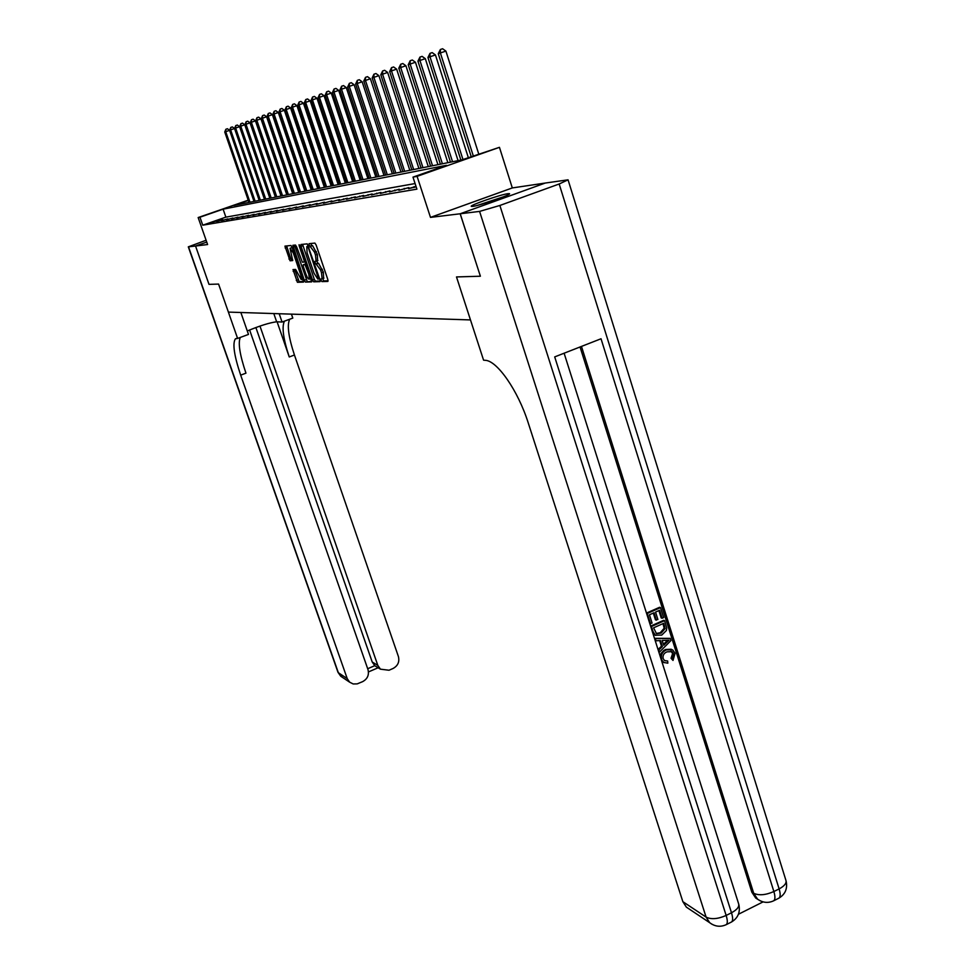 <?xml version="1.0" encoding="UTF-8"?>
<svg xmlns="http://www.w3.org/2000/svg" width="975" height="975" viewBox="0 0 975 975"><rect width="100%" height="100%" fill="white"/><g stroke="black" fill="none" stroke-linecap="round" stroke-linejoin="round"><path stroke-width="1.46" d="M321.092 280.276L321.921 281.592L327.88 281.422L327.807 279.484L316.107 244.957L314.901 243.092L309.051 243.677L309.124 245.042L314.535 252.208L315.51 255.072L316.095 261.166L314.986 261.361L315.12 262.689L320.543 269.929L321.506 272.781L322.091 278.801L320.958 278.972L321.092 280.276M322.725 278.57L323.761 280.922L328.1 280.788M310.769 243.506L311.805 245.676L312.561 245.603L310.708 246.261M316.753 260.934L317.789 263.335L318.557 263.287L316.704 263.945M472.656 206.408C479.615 205.725 512.521 194.293 509.413 193.647L507.975 193.672C500.626 194.512 468.548 205.664 471.364 206.408L472.656 206.408M293.048 269.563L297.412 282.299L303.542 282.092L292.086 247.284L290.952 245.493L284.956 246.114L290.05 260.788L292.671 260.569L290.062 248.308L293.304 253L300.702 274.694L301.214 279.533L295.608 269.429L292.975 269.6M415.094 183.556L225.871 217.145L202.751 225.188L199.96 217.206L198.157 217.547L248.211 200.192M206.091 240.252L188.309 246.858L195.524 246.017L206.737 242.08L195.548 246.017L208.991 284.359L218.583 284.078L209.003 284.359L195.548 246.017L207.602 244.542L198.157 217.547M240.849 312.5L248.491 334.413L237.608 338.423L218.583 284.078L228.394 312.097L470.474 319.922L456.495 276.937L483.576 360.165L485.209 360.311C497.067 360.506 518.091 390.646 528.267 423.004L682.853 901.668L706.095 917.109L479.578 211.404L460.212 213.769L545.257 183.044L568.059 179.827L559.175 183.995L499.87 205.469L726.156 915.452L731.494 912.771L554.702 356.899L601.027 338.764L773.87 891.54L779.122 888.908L559.175 183.995M480.334 276.23L456.495 276.937L480.383 276.217L460.163 213.781L545.208 183.056L512.314 187.931L499.444 147.322L417.093 176.341L412.986 177.121L446.452 165.323L223.104 209.174L199.96 217.206M512.314 187.931L430.487 217.388L460.163 213.781M430.487 217.388L417.093 176.341M202.751 225.188L416.91 189.15L412.986 177.121M312.487 279.983L313.658 281.824L320.08 281.641L319.995 279.74L307.247 243.86L300.946 244.493L301.056 246.407L312.487 279.983L314.291 279.325L315.461 281.166L320.288 281.019M311.634 281.885L305.407 282.067L304.261 280.252L292.866 245.298L295.462 245.042L296.607 246.846L302.372 262.19L304.224 262.031L304.029 260.179L299.215 246.017L299.081 244.701L299.947 245.944L311.72 281.86M416.008 186.359L408.525 188.638L416.154 186.81M408.854 187.602L398.86 190.296L408.854 187.602M399.263 189.26L389.476 191.904L399.263 189.26M389.951 190.868L380.372 193.464L389.951 190.868M380.92 192.428L371.536 194.976L380.92 192.428M372.158 193.952L362.956 196.45L372.158 193.952M363.638 195.414L354.62 197.876L363.638 195.414M355.351 196.853L346.515 199.266L355.351 196.853M347.307 198.242L338.63 200.618L347.307 198.242M339.471 199.595L330.964 201.935L339.471 199.595M331.853 200.911L323.493 203.214L331.853 200.911M324.431 202.191L316.229 204.457L324.431 202.191M317.204 203.446L309.148 205.664L317.204 203.446M310.172 204.665L302.25 206.846L310.172 204.665M303.31 205.847L295.535 208.004L303.31 205.847M296.632 207.005L288.99 209.125L296.632 207.005M290.111 208.126L282.592 210.222L290.111 208.126M283.749 209.223L276.364 211.283L283.749 209.223M277.546 210.295L270.282 212.331L277.546 210.295M271.501 211.343L264.347 213.342L271.501 211.343M265.59 212.367L258.546 214.342L265.59 212.367M259.813 213.367L252.891 215.304L259.813 213.367M254.183 214.342L247.358 216.255L254.183 214.342M248.674 215.292L241.958 217.181L248.674 215.292M243.287 216.218L236.669 218.083L243.287 216.218M238.022 217.132L231.514 218.973L238.022 217.132M232.879 218.022L226.456 219.838L232.879 218.022M227.845 218.887L221.52 220.679L227.845 218.887M222.922 219.741L216.694 221.508L222.922 219.741M218.108 220.582L211.953 222.324L218.108 220.582M248.296 200.448L233.854 205.457L461.943 159.876L499.444 147.322M225.871 217.145L223.104 209.174M413.948 186.725L414.204 187.493M404.211 188.407L404.454 189.162M394.765 190.04L394.997 190.771M385.588 191.624L385.82 192.331M376.679 193.16L376.911 193.842M368.038 194.659L368.258 195.317M359.629 196.109L359.848 196.755M351.463 197.523L351.67 198.144M343.517 198.9L343.724 199.509M323.602 278.253L323.359 272.11L321.506 272.781M318.557 263.287L323.359 272.11M312.561 245.603L317.362 254.402L317.594 260.63M302.579 244.323L314.291 279.325M318.581 279.021L308.392 247.857L306.772 246.638L307.101 252.83L313.999 273.122L317.789 279.057L318.581 279.021M306.772 246.638L308.405 246.053M311.829 281.275L305.407 282.067M294.474 245.139L307.198 281.422M305.992 274.365C307.283 277.777 308.392 279.374 309.319 279.155L308.819 274.243L305.017 264.664L303.176 264.81L303.359 266.663L305.992 274.365M310.867 278.594L309.319 279.155M304.992 264.152L306.113 264.067M292.195 247.589L290.331 248.211M286.626 245.932L290.696 258.375L291.817 260.154L292.768 260.081M294.645 269.478L299.167 281.653L303.639 281.519M478.725 153.952L445.904 51.102L440.371 52.942L438.263 53.71L471.193 156.609M473.289 155.878L440.371 52.942L440.395 49.481L442.601 48.75L445.904 51.102M438.263 53.71L440.395 49.481M468.329 157.621L435.435 54.941L427.94 57.501L460.895 160.083M462.967 159.51L429.987 56.757L430.012 53.345L432.193 52.613L435.435 54.941M427.94 57.501L430.012 53.345M458.079 160.643L425.295 58.658L417.934 61.169L450.487 162.167M452.546 161.752L419.92 60.45L419.957 57.086L422.102 56.367L425.295 58.658M417.934 61.169L419.957 57.086M447.854 162.691L415.447 62.254L408.232 64.728L440.395 164.178M442.394 163.776L410.146 64.021L410.195 60.718L412.315 60.011L415.447 62.254M408.232 64.728L410.195 60.718M437.921 164.678L405.905 65.752L398.812 68.177L430.597 166.14M432.534 165.75L400.676 67.494L400.725 64.228L402.821 63.533L405.905 65.752M398.812 68.177L400.725 64.228M504.063 196.609L477.336 205.42M479.212 204.921L502.247 197.328M664.658 660.66L667.643 661.001L667.838 663.171L663.756 662.452L661.099 659.197M664.146 662.695L661.635 660.916M660.294 656.65L661.074 653.36L663.817 650.435L665.511 649.484L671.3 649.253M661.659 659.429C660.66 654.968 662.257 651.775 666.437 649.85L672.665 649.874L675.102 653.311L673.006 660.428L671.044 658.259L672.628 653.53L670.91 651.19M654.481 638.32L670.203 638.357L670.91 640.599L659.514 652.068L658.856 649.972L662.403 646.559L660.502 640.563L655.943 640.782L655.273 638.674L670.203 638.357M658.027 649.508L661.477 646.193L659.709 640.599M646.474 613.08L659.575 607.291L660.502 607.62L663.646 617.565L662.122 618.247L661.196 617.906L658.893 610.606M662.122 618.247L659.612 610.277L655.553 612.081L657.893 619.503L655.456 619.844L653.311 613.068M738.416 914.27L763.096 901.875M758.026 899.511L755.71 898.036L751.847 892.186L753.712 893.307L581.478 346.418M580.052 346.978L751.847 892.186M655.724 635.432L652.726 632.787M650.605 626.121L663.682 620.307L664.609 620.636L666.729 628.022L666.425 630.496L661.745 635.091L655.334 635.213L653.018 631.556L651.422 626.511L664.609 620.636M479.578 211.404L499.87 205.469M460.212 213.769L480.383 276.217M688.813 908.761L686.376 907.14L682.853 901.668M656.37 620.173L654.03 612.751L649.447 614.786L652.08 623.11L649.777 623.5M650.557 623.793L647.278 613.458L646.51 613.178M647.278 613.458L660.502 607.62M653.579 627.815L656.48 633.64L661.148 633.092L665.084 628.607L663.719 623.305L653.579 627.815M653.018 631.556L652.238 631.264M651.422 626.511L650.642 626.218M656.187 633.482L660.221 632.751L664.158 628.266L663 623.622M661.148 633.092L660.221 632.751M665.084 628.607L664.158 628.266M664.621 626.157L663.695 625.816M666.303 640.283L662.208 640.477L663.731 645.279L669.033 640.161L666.303 640.283M655.943 640.782L655.163 640.477M655.273 638.674L654.493 638.369M662.403 646.559L661.477 646.193M658.856 649.972L658.076 649.655M659.514 652.068L658.734 651.763M663.427 644.317L667.558 640.319M673.006 660.428L671.982 658.637L673.567 653.896L672.043 651.678L667.071 651.824C663.951 653.043 662.634 655.285 663.11 658.552L664.523 660.575L667.643 661.001M673.567 653.896L672.628 653.53M671.982 658.637L671.044 658.259M666.437 649.85L665.511 649.484M247.297 330.976C259.728 325.784 269.502 322.725 276.644 321.787L282.055 322.043L292.793 318.094L291.428 314.133M237.608 338.423L235.389 338.849C232.367 343.517 234.134 355.607 240.679 375.143L347.222 678.6L349.647 682.183L353.182 683.963L357.216 683.877L362.627 681.647C367.49 678.966 369.281 674.956 368.002 669.642L249.612 329.964M279.191 313.743L282.055 322.043M259.972 326.077L377.825 665.413L380.445 669.179L389.013 670.239L393.059 668.484C397.885 665.815 399.665 661.842 398.409 656.541L294.438 355.01C288.454 336.838 286.882 324.907 289.733 319.215M284.444 321.165C281.641 326.844 283.25 338.776 289.246 356.96L277.107 321.811M367.685 668.728L374.753 665.681L372.206 661.988L377.825 665.413M255.877 327.515L372.206 661.988M240.289 337.435C237.912 342.981 239.801 354.9 245.956 373.169L240.679 375.143M374.753 665.681L376.46 666.729M428.281 166.603L396.642 69.152L389.671 71.541L421.078 168.041M422.967 167.663L391.475 70.87L391.536 67.653L393.607 66.958L396.642 69.152M389.671 71.541L391.536 67.653M418.921 168.468L387.648 72.442L380.798 74.795L411.84 169.882M413.668 169.516L382.553 74.149L382.614 70.968L384.65 70.285L387.648 72.442M380.798 74.795L382.614 70.968M409.817 170.284L378.897 75.648L372.17 77.951L402.858 171.685M404.637 171.32L373.876 77.33L373.949 74.198L375.96 73.527L378.897 75.648M372.17 77.951L373.949 74.198M400.969 172.051L370.403 78.768L363.785 81.023L394.119 173.428M395.85 173.075L365.442 80.425L365.515 77.33L367.502 76.659L370.403 78.768M363.785 81.023L365.515 77.33M392.364 173.769L362.152 81.79L355.631 84.021L385.625 175.122M387.307 174.781L357.24 83.423L357.325 80.377L359.288 79.718L362.152 81.79M355.631 84.021L357.325 80.377M384.004 175.451L354.108 84.727L347.697 86.921L377.362 176.767M378.995 176.451L349.269 86.348L349.355 83.338L351.293 82.692L354.108 84.727M347.697 86.921L349.355 83.338M375.85 177.072L346.296 87.604L339.982 89.761L369.318 178.376M370.914 178.059L341.506 89.2L341.603 86.227L343.517 85.581L346.296 87.604M339.982 89.761L341.603 86.227M367.916 178.657L338.678 90.382L332.463 92.515L361.481 179.948M363.041 179.632L333.95 91.967L334.047 89.03L335.948 88.396L338.678 90.382M332.463 92.515L334.047 89.03M360.189 180.204L331.268 93.1L325.15 95.197L353.852 181.472M355.363 181.167L326.601 94.66L326.698 91.76L328.575 91.138L331.268 93.1M325.15 95.197L326.698 91.76M352.658 181.703L324.053 95.745L318.021 97.805L346.43 182.959M347.892 182.666L319.434 97.293L319.544 94.429L321.384 93.807L324.053 95.745M318.021 97.805L319.544 94.429M345.321 183.178L317.021 98.329L311.074 100.352L339.178 184.409M340.616 184.117L312.451 99.852L312.561 97.012L314.389 96.415L317.021 98.329M311.074 100.352L312.561 97.012M338.167 184.604L310.16 100.839L304.31 102.838L332.109 185.811M333.511 185.543L305.65 102.338L305.76 99.548L307.564 98.95L310.16 100.839M304.31 102.838L305.76 99.548M331.195 185.993L303.469 103.289L297.704 105.251L325.223 187.188M326.588 186.92L299.008 104.776L299.13 102.009L300.909 101.424L303.469 103.289M297.704 105.251L299.13 102.009M324.383 187.358L296.948 105.678L291.269 107.616L318.496 188.541M319.837 188.272L292.537 107.153L292.658 104.423L294.426 103.825L296.948 105.678M291.269 107.616L292.658 104.423M317.74 188.687L290.587 108.006L284.98 109.919L311.939 189.845M313.243 189.589L286.223 109.468L286.358 106.762L288.1 106.178L290.587 108.006M284.98 109.919L286.358 106.762M311.257 189.979L284.371 110.285L278.85 112.174L305.541 191.124M306.808 190.868L280.069 111.723L280.191 109.054L281.921 108.481L284.371 110.285M278.85 112.174L280.191 109.054M304.931 191.246L278.314 112.503L272.866 114.368L299.276 192.38M300.519 192.124L274.048 113.929L274.182 111.296L275.888 110.723L278.314 112.503M272.866 114.368L274.182 111.296M298.752 192.489L272.391 114.672L267.016 116.512L293.17 193.598M294.377 193.355L268.174 116.086L268.308 113.478L269.99 112.917L272.391 114.672M267.016 116.512L268.308 113.478M292.707 193.696L266.614 116.793L261.3 118.609L287.198 194.793M288.381 194.549L262.433 118.182L262.567 115.611L264.237 115.05L266.614 116.793M261.3 118.609L262.567 115.611M286.796 194.866L260.959 118.865L255.73 120.644L281.373 195.951M282.531 195.719L256.827 120.242L256.973 117.695L258.619 117.146L260.959 118.865M255.73 120.644L256.973 117.695M281.032 196.024L255.438 120.888L250.27 122.655L275.669 197.096M276.803 196.865L251.355 122.253L251.489 119.73L253.122 119.182L255.438 120.888M250.27 122.655L251.489 119.73M275.389 197.157L250.039 122.862L244.932 124.605L270.099 198.205M271.196 197.986L245.993 124.215L246.139 121.717L247.748 121.18L250.039 122.862M244.932 124.605L246.139 121.717M269.868 198.254L244.762 124.8L239.728 126.518L264.639 199.302M265.724 199.083L240.752 126.141L240.898 123.667L242.495 123.13L244.762 124.8M239.728 126.518L240.898 123.667M264.469 199.339L239.594 126.689L234.622 128.383L259.313 200.363M260.362 200.155L235.633 128.018L235.779 125.568L237.364 125.044L239.594 126.689M234.622 128.383L235.779 125.568M259.179 200.387L234.548 128.542L229.637 130.211L254.085 201.411M255.121 201.203L230.624 129.858L230.77 127.433L232.342 126.908L234.548 128.542M229.637 130.211L230.77 127.433M254.012 201.423L229.6 130.357L224.75 132.003L248.978 202.434M249.99 202.227L225.712 131.649L225.871 129.261L227.419 128.737L229.6 130.357M224.75 132.003L225.871 129.261M323.761 280.922L321.921 281.592M311.805 245.676L309.965 246.334M317.789 263.335L315.949 263.993M322.396 269.258L320.543 269.929M317.655 260.63L316.046 261.202M317.362 254.402L315.51 255.072M316.388 251.55L314.535 252.208M302.884 245.761L301.056 246.407M315.461 281.166L313.658 281.824M318.642 278.996L319.617 278.643L318.642 279.008M319.215 277.448L318.52 277.692M309.087 247.601L308.392 247.857M308.6 246.188L307.564 246.565M306.04 279.606L304.261 280.252M294.779 246.553L292.988 247.199M305.297 261.653L304.212 262.043L305.297 261.641M304.712 259.935L304.029 260.179M299.886 245.773L299.215 246.017M309.502 273.999L308.819 274.243M306.857 266.248L306.187 266.492M306.174 264.249L305.017 264.664M305.065 264.127L303.262 264.773M301.36 274.45L300.702 274.694M293.962 252.757L293.304 253M291.817 260.154L290.05 260.788M290.696 258.375L288.929 259.009M286.918 247.321L285.151 247.955M299.167 281.653L297.412 282.299M298.045 279.874L296.29 280.507M294.938 270.757L293.17 271.391M755.71 898.036L757.575 899.182C762.743 902.777 768.081 903.338 773.589 900.839C775.271 899.706 775.357 896.61 773.87 891.54C765.728 895.099 759.013 895.684 753.712 893.307L757.575 899.182L760.098 900.742M568.12 180.009L785.789 879.938C786.922 882.899 784.704 885.897 779.122 888.908C780.609 893.965 780.512 897.073 778.818 898.207C785.265 894.355 787.703 888.627 786.118 881.01M686.376 907.14L709.69 922.703C714.919 926.603 720.403 927.274 726.131 924.702C727.691 923.63 727.691 920.546 726.156 915.452C717.905 919.059 711.226 919.608 706.095 917.109L709.69 922.703L712.067 924.312M564.111 353.218L738.502 903.411C739.635 906.506 737.295 909.626 731.494 912.771C733.029 917.865 733.017 920.948 731.445 922.033C738.026 918.084 740.488 912.21 738.818 904.422M666.754 642.367L665.828 642.001M289.246 356.96L294.438 355.01M188.528 246.87L338.337 672.701L347.222 678.6M342.359 677.332L337.959 672.214M273.804 313.56L276.644 321.787M323.932 278.131L322.091 278.801M317.935 260.508L316.095 261.166M302.884 278.923L301.214 279.533M773.589 900.839L778.818 898.207M726.131 924.702L731.445 922.033M654.42 634.859L655.334 635.213M671.105 651.312L672.043 651.678M662.829 662.074L663.756 662.452M236.73 338.349L235.389 338.849M374.814 665.718L380.445 669.179M188.309 246.858L337.996 672.323L340.738 676.236L349.647 682.183M368.477 671.921L378.129 667.753"/></g></svg>
